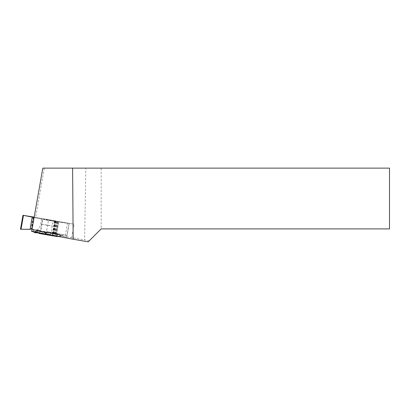 <?xml version="1.0" encoding="UTF-8"?>
<svg xmlns="http://www.w3.org/2000/svg" width="410" height="410" viewBox="0 0 410 410"><rect width="100%" height="100%" fill="white"/><g stroke="black" fill="none" stroke-linecap="round" stroke-linejoin="round"><path stroke-width="0.31" stroke-dasharray="2.05 1.54" d="M48.58 219.821L43.696 219.171L55.417 221.149L48.58 219.821M34.173 217.136L54.622 220.739L52.454 233.029L46.965 231.686L44.7 232.767L43.926 231.875L40.821 231.619L40.175 230.487L31.893 229.108L34.009 217.105M34.05 231.927L33.722 231.26L34.302 230.62L35.772 231.219L36.352 230.317L40.452 231.245L42.568 219.242L34.112 217.49L34.163 217.187L35.608 217.418L44.3 168.136L42.814 168.136L34.163 217.187M54.622 220.739L69.182 223.486L54.638 221.467L42.794 219.288L40.667 231.342L50.374 234.966L40.241 231.122L36.352 230.317L35.772 231.219L34.302 230.62L33.722 231.26L32.974 229.615L32 229.467L40.175 230.487M33.722 231.26L32.974 229.615M33.476 217.259L31.344 229.349L30.079 229.333L31.339 229.374L30.068 229.405L32.241 217.095M33.471 217.285L31.344 229.349M33.287 217.259L31.339 229.374M31.15 229.38L30.068 229.4M20.5 229.226L31.893 229.108M59.552 236.678L62.258 235.719L60.772 235.212L60.193 235.883L59.429 234.294L36.352 230.317M62.258 235.719L62.843 234.792L66.989 235.478L69.105 223.476M58.743 221.964L56.575 234.259L59.429 234.294M56.693 221.605L54.556 233.726L52.608 233.408L52.198 235.309L52.834 233.403L56.354 234.238L59.429 234.294L60.193 235.883L60.772 235.212L62.258 235.719L62.843 234.792L66.774 235.366L67.061 235.54L66.697 237.123L65.118 236.826L66.697 237.123L66.989 235.478M54.556 233.726L56.354 234.238L58.522 221.928M55.698 220.959L53.561 233.08L65.118 236.826L55.109 233.341L46.965 231.686L44.7 232.767L43.926 231.875L40.821 231.619L40.175 230.487L32.359 229.108L21.043 229.21L23.483 215.358M53.561 233.08L52.752 233.1L54.919 220.795M52.454 233.029L52.752 233.1M69.182 223.486L67.061 235.54L69.182 223.486M32.298 229.477L32.359 229.108M46.965 231.686L62.843 234.792M44.7 232.767L46.468 234.346L59.168 236.816M43.926 231.875L45.177 232.183L47.073 234.494L46.468 234.346M38.627 233.054L40.062 233.29L42.625 231.747L41.215 231.399M36.167 232.839L35.214 232.593L36.316 232.706M36.639 232.408L38.079 231.225L36.07 230.758L42.625 231.747M34.358 232.552L39.462 233.141L40.821 231.619M38.079 231.225L34.302 230.62M45.177 232.183L56.595 234.376L56.754 236.38L47.073 234.494M62.135 235.412L56.477 234.387M55.745 234.3L39.903 231.578L41.164 233.813L54.745 236.15L55.745 234.3L60.772 235.212M35.649 230.902L39.903 231.578M46.304 232.736L36.69 230.871L53.167 233.654L46.304 232.736M40.062 233.29L39.462 233.141M58.743 234.192L40.241 231.122M58 236.391L60.193 235.883M57.154 236.585L54.745 236.15M41.164 233.813L39.355 233.526M38.017 232.665L35.772 231.219M48.334 231.927L66.774 235.366M56.754 236.38L57.477 236.508M101.157 168.136L389.5 168.136L389.5 228.898L101.157 228.898L101.157 168.136L44.3 168.136M88.191 241.864L101.157 228.898M89.267 240.788L84.609 239.881L85.823 168.136M31.642 231.476L31.744 230.902L46.104 233.874L71.724 237.61L84.609 239.881M71.724 237.61L74.087 224.203L35.608 217.418M46.104 233.874L48.467 220.467L34.112 217.49L31.744 230.902M48.467 220.467L74.087 224.203M47.606 225.356L52.49 226.012L40.769 224.029L47.606 225.356M33.256 217.254L31.124 229.344M32.492 217.131L30.33 229.39M33.707 217.054L31.58 229.108M54.75 221.282L52.608 233.408M54.638 221.467L52.198 235.309M54.966 221.313L52.834 233.403M56.293 221.533L54.166 233.623M57.574 221.769L55.417 234.028M58.128 221.866L55.96 234.171M50.62 235.012L53.054 221.2M57.672 221.328L55.529 233.454M67.563 222.973L65.118 236.826M57.241 221.251L55.109 233.341M55.914 221.005L53.782 233.095M55.611 220.928L53.449 233.187M55.314 220.867L53.146 233.172M66.697 237.123L69.141 223.265M51.834 235.345L53.223 232.849M34.373 232.444L33 229.492M36.157 232.649L35.065 229.728M46.417 232.101L53.033 232.988L37.084 230.287L46.417 232.101M51.957 235.371L53.151 233.249M45.633 234.084L45.946 232.014M56.272 236.211L58.363 233.854M41.702 218.735L40.769 224.029C40.364 226.228 39.37 228.109 37.781 229.672L36.69 230.871M55.417 221.149L54.484 226.448C54.11 228.652 54.407 230.758 55.36 232.772L55.975 234.269M36.07 230.758L35.214 232.593M56.595 234.376L56.724 235.842"/><path stroke-width="0.61" d="M34.173 217.136L22.96 215.281L23.478 215.388L21.038 229.241L20.5 229.226L22.96 215.281M32.318 217.121L30.068 229.405L32.236 217.1L34.112 217.49M32.236 217.1L23.478 215.388M21.043 229.21L30.079 229.333L21.038 229.241M52.198 235.309L50.374 234.966L52.193 235.32M36.316 232.706L38.627 233.054M34.05 231.927L34.358 232.552L36.167 232.839L36.639 232.408M38.017 232.665L39.355 233.526L57.154 236.585L58 236.391M57.477 236.508L59.552 236.678M389.5 228.898L389.5 168.136L72.616 168.136L73.154 239.214L88.191 241.864L101.157 228.898L389.5 228.898M73.154 239.214L31.642 231.476L42.814 168.136L72.616 168.136M51.773 235.694L51.957 235.371M45.556 234.622L45.633 234.084"/></g></svg>
